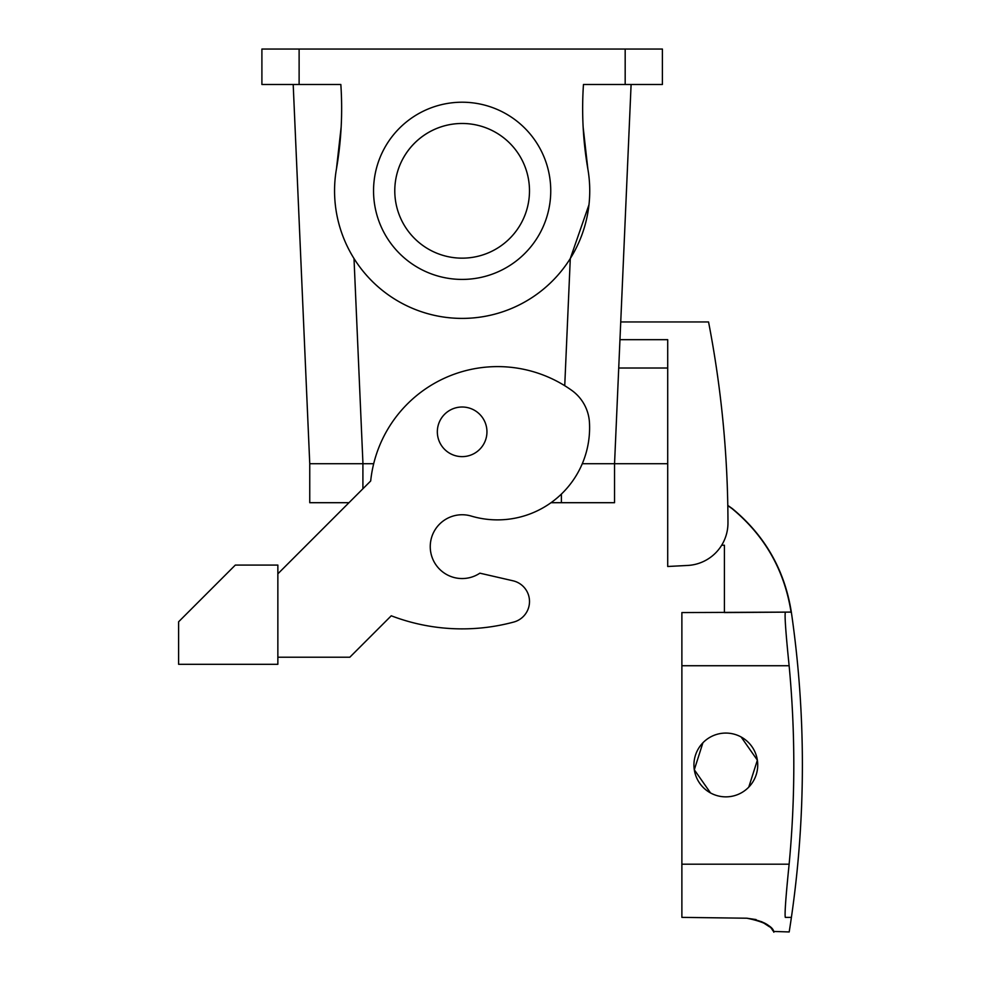 <?xml version="1.0" encoding="UTF-8"?>
<svg xmlns="http://www.w3.org/2000/svg" width="981" height="981" viewBox="0 0 981 981"><rect width="100%" height="100%" fill="white"/><g stroke="black" fill="none" stroke-linecap="round" stroke-linejoin="round"><path stroke-width="1.47" d="M403.056 158.53A67.333 67.333 0 0 1 494.436 131.724A67.333 67.333 0 0 1 521.242 223.104A67.333 67.333 0 0 1 429.862 249.91A67.333 67.333 0 0 1 462.149 123.471A67.333 67.333 0 0 1 521.242 158.53M539.906 233.294A88.609 88.609 0 0 1 419.672 268.573A88.609 88.609 0 0 1 384.393 148.339A88.609 88.609 0 0 1 504.626 113.06A88.609 88.609 0 0 1 539.906 233.294M336.434 169.014A127.591 127.591 0 0 0 483.952 316.532A127.591 127.591 0 0 0 587.864 169.014A354.411 354.411 0 0 1 583.462 84.489L625.179 84.489L625.179 49.05L299.119 49.05L299.119 84.489L340.836 84.489A354.411 354.411 0 0 1 336.434 169.014L341.155 127.052M336.434 212.619C339.316 229.051 345.165 244.343 354.006 258.518L362.958 463.719L373.7 463.719L362.958 463.719M588.968 204.759L570.292 258.518A127.591 127.591 0 0 1 354.006 258.518M587.864 169.014L583.131 127.052M625.179 84.489L662.396 84.489L662.396 49.05L625.179 49.05M299.119 49.05L261.902 49.05L261.902 84.489L299.119 84.489M667.705 463.719L582.285 463.719M362.909 488.759L362.909 463.719L309.751 463.719L293.196 84.489L309.751 463.719L309.751 502.701L348.966 502.701M631.102 84.489L614.547 463.719L614.547 502.701L551.04 502.701M667.705 566.491L687.656 565.448L667.705 566.491L667.705 339.671L619.967 339.671M620.74 321.952L708.552 321.952A1063.245 1063.245 0 0 1 727.963 522.934A42.526 42.526 0 0 1 687.656 565.448M721.673 545.228L724.419 545.228L724.419 612.573L791.054 612.095C784.408 570.133 764.714 535.626 731.973 508.563L727.792 505.595M756.106 919.577L746.848 918.216C779.821 924.825 772.341 934.697 774.156 931.631C771.225 931.312 773.776 922.312 746.848 918.216L681.881 917.37L681.881 612.573L791.336 612.095C784.69 570.145 764.996 535.626 732.267 508.563L727.792 505.411M479.868 573.174A31.895 31.895 0 0 1 435.625 564.369A31.895 31.895 0 0 1 444.43 520.126A31.895 31.895 0 0 0 435.625 564.369A31.895 31.895 0 0 0 479.868 573.174L512.989 580.789A21.263 21.263 0 0 1 513.75 622.052A198.469 198.469 0 0 1 391.26 615.786L349.825 657.221L277.856 657.221M444.43 520.126A31.895 31.895 0 0 1 471.223 516.067A92.153 92.153 0 0 0 589.458 422.578A42.526 42.526 0 0 0 571.702 390.34A127.591 127.591 0 0 0 370.683 480.984L277.856 573.824M512.989 580.789A21.263 21.263 0 0 1 513.75 622.052M277.856 664.309L277.856 565.081L235.317 565.081L178.616 621.782L178.616 664.309L277.856 664.309M785.303 917.37L790.784 917.37C788.675 936.781 788.675 936.781 790.784 917.37L785.303 917.37C784.567 914.133 785.842 896.413 789.129 864.2A1054.673 1054.673 0 0 0 789.129 665.731C785.842 633.53 784.567 615.81 785.303 612.573M483.915 419.929A24.807 24.807 0 0 0 450.254 410.046A24.807 24.807 0 0 0 440.371 443.706A24.807 24.807 0 0 0 474.044 453.59A24.807 24.807 0 0 0 483.915 419.929M710.538 792.955A31.895 31.895 0 0 1 697.834 749.68A31.895 31.895 0 0 1 741.121 736.976A31.895 31.895 0 0 1 753.825 780.263A31.895 31.895 0 0 1 710.538 792.955L694.303 769.766L702.899 742.801M741.121 736.976L757.369 760.165L748.773 787.13M761.587 921.637L769.607 926.873M774.021 931.46L789.19 931.95C797.982 876.634 802.372 820.974 802.384 764.972C802.384 713.91 798.718 663.107 791.409 612.573L791.115 612.573M570.292 258.518L564.737 385.705M667.705 368.022L618.729 368.022M681.881 665.731L789.129 665.731M681.881 864.2L789.129 864.2M561.39 494.093L561.39 502.701"/></g></svg>
